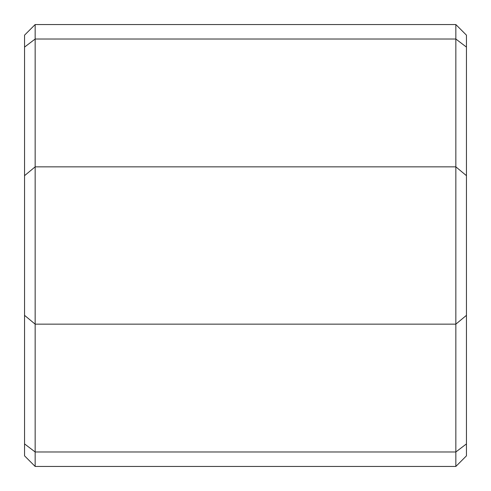 <?xml version="1.0" encoding="UTF-8"?>
<svg xmlns="http://www.w3.org/2000/svg" width="491" height="491" viewBox="0 0 491 491"><rect width="100%" height="100%" fill="white"/><g stroke="black" fill="none" stroke-linecap="round" stroke-linejoin="round"><path stroke-width="0.74" d="M466.45 443.907L455.844 451.978L35.156 451.978L35.156 24.55L455.844 24.55L455.844 466.45L466.45 455.844L466.45 35.156L455.844 24.55M35.156 24.55L24.55 35.156L24.55 47.093L35.156 39.022L455.844 39.022L466.45 47.093M24.55 47.093L24.55 175.655L35.156 166.848L455.844 166.848L466.45 175.655M24.55 175.655L24.55 455.844L35.156 466.45L35.156 451.978L24.55 443.907M24.55 315.345L35.156 324.152L455.844 324.152L466.45 315.345M35.156 466.45L455.844 466.45"/></g></svg>
